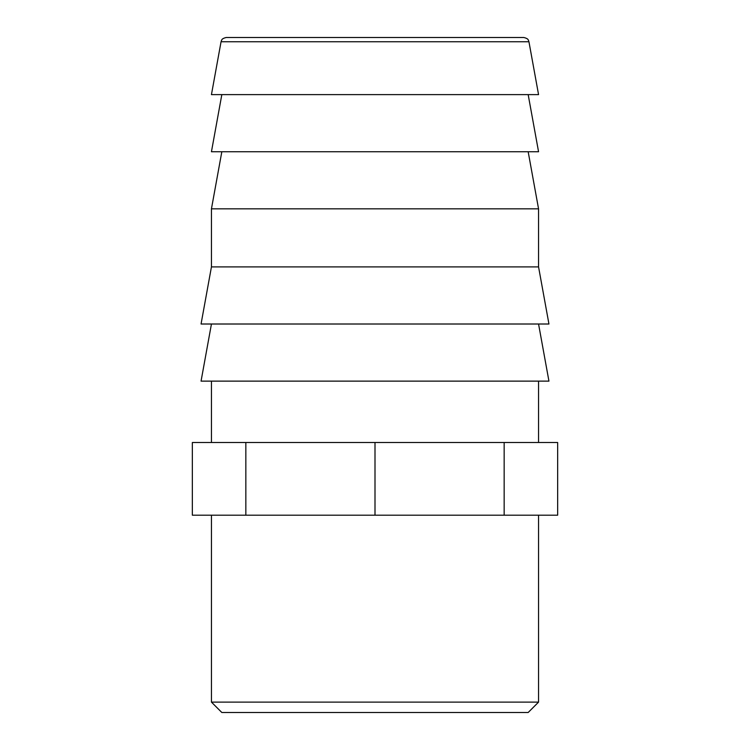 <?xml version="1.0" encoding="UTF-8"?>
<svg xmlns="http://www.w3.org/2000/svg" width="750" height="750" viewBox="0 0 750 750"><rect width="100%" height="100%" fill="white"/><g stroke="black" fill="none" stroke-linecap="round" stroke-linejoin="round"><path stroke-width="1.12" d="M375 37.5L226.163 37.5C221.081 38.728 221.888 40.359 221.606 40.2L221.053 41.766L528.947 41.766L528.394 40.2C528.113 40.359 528.919 38.728 523.837 37.5L375 37.5M221.053 41.766L211.444 94.612L538.556 94.612L528.947 41.766M211.444 702.112L221.831 712.5L528.169 712.5L538.556 702.112L211.444 702.112L211.444 515.194M557.653 515.194L557.653 442.5L504.159 442.5L504.159 515.194L557.653 515.194M245.841 442.5L245.841 515.194L192.347 515.194L192.347 442.5L504.159 442.5M245.841 515.194L375 515.194L375 442.5M375 515.194L504.159 515.194M211.444 324.009L201.056 381.131L548.944 381.131L538.556 324.009M211.444 266.897L201.056 324.009L548.944 324.009L538.556 266.897L538.556 208.847L211.444 208.847L211.444 266.897L538.556 266.897M221.831 94.612L211.444 151.734L538.556 151.734L528.169 94.612M538.556 702.112L538.556 515.194M538.556 442.5L538.556 381.131M211.444 442.5L211.444 381.131M221.831 151.734L211.444 208.847M528.169 151.734L538.556 208.847"/></g></svg>
